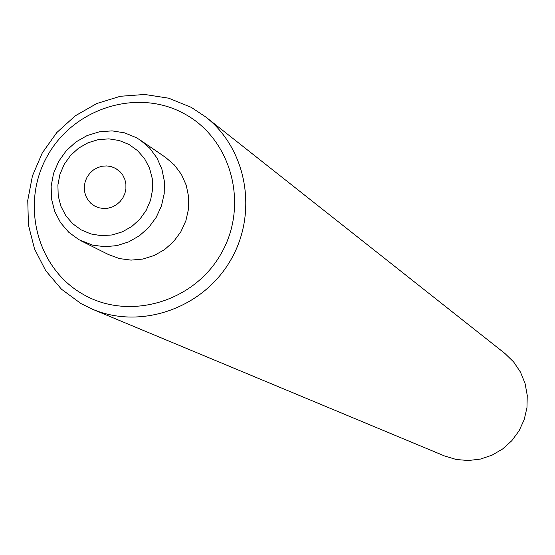 <?xml version="1.0" encoding="UTF-8"?>
<svg xmlns="http://www.w3.org/2000/svg" width="555" height="555" viewBox="0 0 555 555"><rect width="100%" height="100%" fill="white"/><g stroke="black" fill="none" stroke-linecap="round" stroke-linejoin="round"><path stroke-width="0.83" d="M129.072 144.529L119.332 140.533L108.898 138.868L98.284 139.631L88.023 142.774L78.63 148.13L70.561 155.435L64.227 164.322L59.933 174.36L57.893 185.037L58.213 195.832L60.884 206.21L65.774 215.645L72.636 223.665L81.141 229.867L90.86 233.939L101.308 235.674L111.964 234.973L122.28 231.865L131.75 226.509L139.881 219.176L146.27 210.227L150.585 200.119L152.611 189.366L152.25 178.516L149.517 168.109L144.557 158.674L137.626 150.682L129.072 144.529M78.921 239.691L68.758 232.261L60.55 222.666L54.716 211.379L51.525 198.974L51.143 186.071L53.585 173.306L58.719 161.311L66.295 150.689L75.931 141.955L87.163 135.545L99.428 131.792L112.117 130.876L124.597 132.853L136.252 137.633L140.588 140.311L149.718 148.185L156.933 157.932L161.887 169.102L164.356 181.194L164.218 193.633L161.47 205.856L156.246 217.289L148.789 227.411L139.437 235.743L128.621 241.911L116.862 245.622L104.687 246.711L92.664 245.137L78.921 239.691M184.496 113.872C137.945 87.891 74.044 107.725 47.487 155.782C20.251 203.463 36.623 268.252 83.132 294.344C129.232 321.158 194.417 302.01 221.417 253.108C249.105 204.594 231.449 139.125 184.496 113.872M80.995 303.585L61.459 289.204L45.718 270.68L34.542 248.959L28.458 225.129L27.75 200.376L32.433 175.907L42.277 152.937L56.783 132.576L75.251 115.829L96.778 103.521L120.31 96.279L144.702 94.468L168.734 98.207L191.218 107.337L205.725 116.959C247.197 149.344 258.38 213.536 230.256 260.843C202.554 308.4 141.005 329.788 92.56 309.267L80.995 303.585M115.655 168.422L120.053 171.752L122.898 175.338L124.882 179.508L125.902 184.052L125.916 188.755L124.924 193.376L122.96 197.705L120.13 201.514L116.571 204.635L112.457 206.904L107.989 208.215L103.383 208.507L98.859 207.764L94.565 205.974L90.812 203.248L87.787 199.724L85.63 195.575L84.443 191.003L84.298 186.244L85.192 181.541L87.086 177.114L89.882 173.195L93.434 169.976L97.583 167.617L102.099 166.243L106.775 165.917L111.368 166.653L115.655 168.422M92.56 309.267L444.624 456.002L456.259 459.498L468.385 460.532L480.498 459.061L492.084 455.149L502.663 448.946L511.793 440.719L519.071 430.805L524.204 419.629L526.966 407.654L527.25 395.396L525.044 383.359L520.444 372.058L513.652 361.964L504.953 353.493L205.725 116.959M140.588 140.311L165.654 157.467L174.485 165.078L181.457 174.492L186.258 185.28L188.651 196.942L188.527 208.951L185.883 220.737L180.854 231.768L173.653 241.529L164.627 249.563L154.193 255.501L142.829 259.067L131.07 260.115L119.457 258.588L108.516 254.565L81.342 240.981"/></g></svg>
